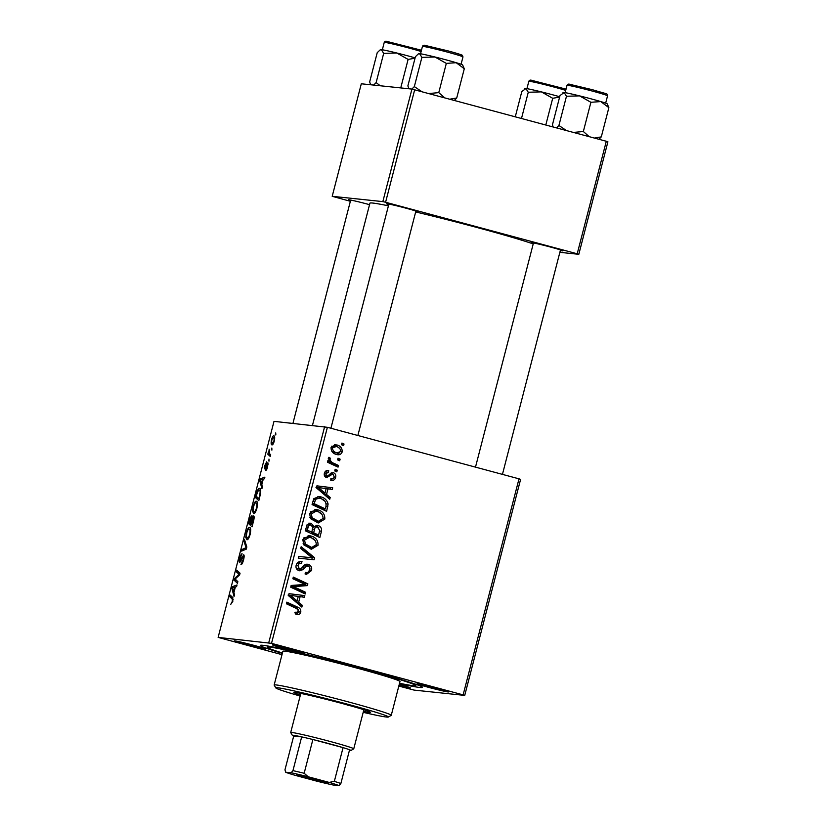 <?xml version="1.0" encoding="UTF-8"?>
<svg xmlns="http://www.w3.org/2000/svg" width="827" height="827" viewBox="0 0 827 827"><rect width="100%" height="100%" fill="white"/><g stroke="black" fill="none" stroke-linecap="round" stroke-linejoin="round"><path stroke-width="1.24" d="M292.272 649.371A16.282 0.62 14.5 0 1 304.005 653.01A16.282 0.62 14.5 0 1 284.219 648.533A16.282 0.62 14.5 0 1 272.497 644.853A16.282 0.62 14.5 0 1 292.272 649.371M436.852 688.26A16.282 0.62 14.5 0 1 448.585 691.889A16.282 0.62 14.5 0 1 428.799 687.413A16.282 0.62 14.5 0 1 417.077 683.743A16.282 0.62 14.5 0 1 436.852 688.26M399.245 684.425A16.282 0.62 14.5 0 1 410.388 687.888A16.282 0.62 14.5 0 1 398.945 685.573M254.065 645.38A16.282 0.62 14.5 0 1 265.798 649.009A16.282 0.62 14.5 0 1 246.012 644.533A16.282 0.62 14.5 0 1 234.299 640.863A16.282 0.62 14.5 0 1 254.065 645.38M350.524 200.682A16.282 0.62 14.5 0 1 348.363 199.772A16.282 0.62 14.5 0 1 368.139 204.29A16.282 0.62 14.5 0 1 369.545 204.672M388.721 204.682A16.282 0.62 14.5 0 1 386.571 203.773A16.282 0.62 14.5 0 1 406.346 208.29A16.282 0.62 14.5 0 1 418.08 211.919A16.282 0.62 14.5 0 1 415.754 211.671M533.312 243.562A16.282 0.62 14.5 0 1 531.151 242.652A16.282 0.62 14.5 0 1 550.927 247.17A16.282 0.62 14.5 0 1 562.66 250.808A16.282 0.62 14.5 0 1 560.334 250.56M282.327 653.392A83.744 3.184 14.5 0 1 260.453 645.329A83.744 3.184 14.5 0 1 362.143 668.567A83.744 3.184 14.5 0 1 422.483 687.237A83.744 3.184 14.5 0 1 399.441 683.671M533.219 243.924A88.396 3.36 -165.5 0 0 477.375 227.601A88.396 3.36 -165.5 0 0 415.681 211.95M388.432 205.83A88.396 3.36 -165.5 0 0 369.927 203.184L312.461 425.378M520.607 479.36L464.733 695.404L463.13 694.876L519.005 478.833L520.607 479.36M398.81 686.079L414.1 690.1L464.733 695.404M317.754 509.825C322.602 511.096 324.959 514.177 324.825 519.067L318.292 522.984L310.652 518.736L309.556 513.443L316.007 509.494L317.754 509.825L315.449 509.587L321.879 514.291M326.541 494.443L330.2 497.503L329.735 499.27L316.39 487.858L316.906 485.852L332.702 487.796L332.278 489.439L327.988 488.85L326.541 494.443L324.236 494.205L327.895 497.254L330.2 497.503M295.404 612.569L299.012 611.504L296.707 608.589L286.4 603.793L286.835 602.139L297.503 607.09C299.922 607.948 301.018 609.623 300.77 612.094C300.087 614.192 298.681 614.968 296.573 614.409L295.229 613.892L295.456 612.197L297.182 612.786L294.888 612.549M297.42 614.575L296.573 614.409M305.318 572.439L307.685 572.532L309.763 569.958C310.249 568.097 309.68 566.805 308.037 566.071L306.6 566.144L302.899 569.71L299.085 570.671C296.531 569.762 295.559 567.922 296.18 565.172C297.089 562.37 298.96 561.223 301.783 561.76L301.504 563.435C299.694 563.125 298.506 563.88 297.947 565.709L299.415 569.007L300.935 568.759L303.251 566.361C304.543 564.552 306.238 563.89 308.316 564.396C311.097 565.461 312.161 567.508 311.521 570.547L306.579 574.31L305.101 574.031L305.328 572.346L306.455 572.615L305.308 572.491M308.037 566.071L304.295 565.895L300.594 569.472L302.899 569.71M299.808 570.806L299.085 570.671M301.007 561.616L300.273 561.595M301.504 563.435L296.831 563.601M299.415 569.007L297.11 568.769L299.415 569.007M307.458 564.231L306.6 564.221M308.12 557.377L312.244 557.905L300.708 548.487L301.162 546.73L314.622 557.708L314.084 559.796L298.216 558.111L298.65 556.457L309.143 557.481M310.983 536.01C315.831 537.281 318.188 540.362 318.054 545.262L311.521 549.169L303.881 544.921L302.785 539.628L309.226 535.679L310.983 536.01L308.678 535.772L315.108 540.476M341.944 443.055L344.022 444.027L343.598 445.66L341.51 444.73L341.944 443.055M271.514 643.344L218.132 637.4L274.006 421.356L327.389 427.301L271.514 643.344L463.13 694.876M327.389 427.301L519.005 478.833M316.555 525.259L317.909 525.403C320.669 526.354 321.858 528.288 321.476 531.213L319.842 537.519L305.287 530.758L307.148 524.607L311.169 523.367L314.322 526.541L317.196 525.269M310.311 523.202L309.536 523.202M298.661 602.263L302.31 605.312L301.855 607.09L288.499 595.667L289.026 593.672L304.822 595.616L304.398 597.259L300.098 596.67L298.661 602.263L296.355 602.025L300.015 605.075L302.31 605.312M296.81 588.142L305.67 592.328L305.246 593.982L290.701 587.191L291.145 585.464L305.246 584.441L292.872 578.766L293.306 577.101L307.861 583.872L307.417 585.599L293.327 586.663L296.81 588.142L294.505 587.904L303.364 592.091L305.67 592.328M330.862 478.554C332.506 479.071 333.632 478.544 334.242 476.952L333.095 474.347L332.04 474.429L326.634 477.644C324.68 476.91 323.915 475.484 324.37 473.364C325.021 471.08 326.458 470.139 328.701 470.532L328.474 472.227L325.735 473.809L326.82 475.938L327.75 476.021L331.162 472.961L333.395 472.672C335.431 473.551 336.175 475.122 335.607 477.406C334.863 479.877 333.271 480.838 330.841 480.301L330.862 478.554L331.658 478.719L330.852 478.626M331.668 480.466L330.841 480.301M333.095 474.347L329.777 474.191M327.182 477.748L326.634 477.644M328.071 470.429L327.502 470.408M328.474 472.227L324.959 471.948M324.422 475.67L327.75 476.021M328.112 504.046L326.613 511.334L312.068 504.573L313.795 498.691L319.026 496.52L320.731 496.841C324.649 497.792 327.11 500.19 328.112 504.046L326.22 503.839M336.682 444.895C340.424 445.794 342.275 448.11 342.213 451.842C341.21 454.343 339.401 455.243 336.785 454.55C332.888 453.661 330.976 451.304 331.069 447.469L335.504 444.668L334.387 444.657L339.452 448.265M337.798 454.747L336.785 454.55M338.026 458.199L340.114 459.161L339.69 460.804L337.602 459.874L338.026 458.199M334.263 463.451L338.481 465.477L338.047 467.131L327.461 462.221L327.895 460.556L330.076 461.59L328.278 458.261L328.96 457.259L330.531 458.375L329.963 459.109C330.5 461.28 331.937 462.727 334.263 463.451L331.958 463.213L336.175 465.229L338.481 465.477M335.173 469.25L337.251 470.212L336.827 471.845L334.739 470.925L335.173 469.25M256.577 501.307L256.318 501.245C257.6 501.348 257.786 503.715 256.877 508.357C255.77 511.965 254.726 513.701 253.744 513.577L252.514 511.231L253.114 506.496C254.261 502.775 255.326 501.028 256.318 501.245L256.463 501.265M261.797 484.777L262.397 486.824L261.932 488.602L259.802 480.859L260.319 478.864L264.898 477.127L264.475 478.771L263.244 479.184L261.797 484.777M232.821 601.374L230.774 604.32L232.377 601.219L232.18 598.986L229.813 596.805L230.247 595.14L232.687 597.404L232.821 601.374M243.758 554.783L243.665 554.762C244.337 555.134 244.306 556.819 243.572 559.827C242.673 563.125 241.794 564.707 240.946 564.562L243.128 559.662L243.283 556.395L239.665 562.742C239.034 562.463 239.055 560.964 239.737 558.225C240.523 555.382 241.308 553.883 242.094 553.749L240.192 558.328L240.068 561.109L243.717 554.772M240.026 561.099L240.864 561.326L240.026 561.099M244.575 539.731L246.818 547.04L246.281 549.128L241.629 551.113L242.053 549.459L246.043 547.763L244.12 541.499L244.575 539.731M249.806 527.502L249.547 527.43C250.829 527.533 251.015 529.9 250.105 534.542C248.999 538.15 247.955 539.886 246.963 539.762L245.743 537.426L246.343 532.681C247.49 528.96 248.555 527.212 249.547 527.43L249.692 527.461M275.742 432.914L275.794 434.992L275.742 432.914M268.765 642.693L324.639 426.649M251.956 515.51L252.276 517.754L253.589 515.872C254.282 516.151 254.313 517.702 253.672 520.534L252.039 526.851L248.7 523.76L250.374 517.557L251.915 515.5M233.907 592.597L234.506 594.644L234.051 596.422L231.911 588.679L232.428 586.674L237.018 584.937L236.594 586.591L235.354 587.005L233.907 592.597M235.85 579.717L237.866 581.66L237.442 583.314L234.103 580.203L234.558 578.476L239.137 574.32L236.284 571.777L236.718 570.113L240.057 573.204L239.613 574.93L235.023 579.107L235.85 579.717M267.876 462.748L267.659 466.686C266.987 469.178 266.315 470.449 265.653 470.491L267.421 464.371L264.816 468.93L264.867 465.415L266.718 461.776L265.219 465.529L265.457 467.152L267.845 462.738M259.823 488.416L259.554 488.343C260.608 488.354 260.95 490.06 260.577 493.461L258.82 500.666L255.481 497.575L257.063 491.651C258.024 489.17 258.861 488.064 259.554 488.343L259.699 488.364M274.006 435.891L273.778 435.829C274.781 435.829 274.946 437.597 274.264 441.122C273.51 443.706 272.786 444.967 272.093 444.895C271.029 444.947 270.853 443.158 271.566 439.519C272.352 436.914 273.086 435.684 273.778 435.829L273.902 435.86M271.835 448.048L271.887 450.126L271.835 448.048M269.716 453.847L270.677 454.798L270.243 456.463L267.814 454.219L268.248 452.565L268.744 453.041L269.168 449.216L269.716 453.847M268.971 459.099L269.023 461.177L268.971 459.099M218.132 637.4L281.997 654.664M607.907 141.789L578.807 254.313L577.205 253.786L606.305 141.262L607.907 141.789M559.879 252.328L578.807 254.313M411.939 89.089L361.306 83.785L332.206 196.309L382.839 201.612L411.939 89.089L606.305 141.262M414.689 89.729L385.589 202.253L577.205 253.786M332.206 196.309L350.369 201.292M385.589 202.253L382.839 201.612M275.867 434.733L275.308 434.588M251.842 524.607L248.7 523.76M249.527 522.468L250.56 523.429L251.449 517.123L249.527 522.468M252.318 517.351L251.532 517.144L252.318 517.351M252.483 518.271L251.449 517.123M250.953 523.791L252.08 524.835L253.155 517.506L250.953 523.791M246.735 537.684L245.743 537.426M250.116 534.49L249.671 534.376C250.302 530.841 250.105 529.063 249.072 529.063C248.369 528.918 247.614 530.159 246.797 532.784L246.343 532.681M246.797 532.784L246.384 536.165L247.407 538.129C248.11 538.222 248.865 536.971 249.671 534.376M247.252 538.098L248.565 538.439L247.252 538.098M250.674 529.476L249.072 529.063M244.172 550.027L242.053 549.459M246.601 547.908L246.043 547.763M245.205 541.788L244.12 541.499M242.631 562.722L242.022 562.556M241.153 560.685L240.585 560.53M232.883 597.632L229.813 596.805M232.925 588.948L231.911 588.679M234.62 587.263L232.428 586.674M233.038 589.341L233.669 591.646L234.827 587.18L232.552 587.956L233.038 589.341M237.225 581.04L234.103 580.203M235.53 578.735L234.558 578.476M239.727 574.486L239.137 574.32M239.83 574.052L238.238 573.628M239.427 572.615L236.284 571.777M266.863 469.085L265.974 468.837M268.082 464.547L267.421 464.371M265.88 467.472L265.178 467.286M268.144 463.792L267.059 463.502M260.805 481.138L259.802 480.859M262.5 479.453L260.319 478.864M260.929 481.531L261.559 483.826L262.707 479.36L260.443 480.136L260.929 481.531M258.613 498.423L255.481 497.575M256.298 496.283L258.851 498.64L259.399 496.541C260.412 492.189 260.319 489.998 259.109 489.977L257.517 491.838L256.298 496.283M260.732 490.401L259.109 489.977M253.507 511.5L252.514 511.231M253.155 509.98L254.178 511.944C254.881 512.037 255.636 510.786 256.442 508.181C257.073 504.646 256.877 502.878 255.853 502.878C255.14 502.733 254.385 503.974 253.569 506.6L253.155 509.98M254.023 511.913L255.336 512.254L254.023 511.913M257.445 503.292L255.853 502.878M271.918 439.633C271.504 442.125 271.69 443.334 272.465 443.262L273.902 441.07C274.285 438.651 274.099 437.442 273.355 437.462L271.918 439.633M272.362 443.231L273.427 443.51L272.362 443.231M271.949 449.878L271.401 449.723M270.625 454.974L267.814 454.219M269.095 460.918L268.537 460.773M341.758 443.789L344.022 444.027M319.604 531.017L321.476 531.213M318.126 535.028L317.733 536.537M308.864 523.129L312.017 526.303M312.627 526.365L314.322 526.541M316.11 525.331L318.891 527.874M311.51 531.947L311.355 532.547L316.276 534.831L318.571 535.069L319.708 530.365L317.444 527.026L314.622 526.685L312.906 527.45M305.566 529.693L311.955 531.999L312.709 526.499L310.807 525.021L307.003 524.866M305.525 529.838L311.955 531.999M306.29 526.892L308.151 527.088L307.417 529.89M310.807 525.021C309.288 524.763 308.409 525.455 308.151 527.088M311.355 532.547L313.66 532.784L318.571 535.069M312.699 529.125L314.56 529.321L313.66 532.784M317.444 527.026C315.811 526.768 314.849 527.533 314.56 529.321M316.172 545.065L318.054 545.262M315.108 546.533L310.363 548.973M308.109 535.638L308.678 535.772M303.168 543.721L305.38 543.949L311.676 547.484L316.307 544.662C316.183 540.879 314.219 538.532 310.394 537.602L306.9 537.136L303.499 538.005M303.085 543.711L308.264 547.04L311.676 547.484M308.264 547.04L310.559 547.278M302.713 539.969L304.553 540.155L305.38 543.949M309.205 537.374L304.553 540.155M300.811 548.074L312.327 557.47L314.622 557.708M312.213 557.905L311.779 559.548M307.758 557.346L312.244 557.905M309.649 570.351L311.521 570.547M308.481 572.129L305.318 574.093M305.732 565.833L304.295 565.895M300.594 569.472L298.588 570.506M299.943 561.626L302.124 561.853M299.808 561.647L299.57 563.187M296.107 565.513L297.947 565.709M296.293 568.356L297.11 568.769M306.321 564.252L308.926 566.516M286.638 602.873L295.198 606.853L297.503 607.09M295.198 606.853L298.32 609.478M298.878 611.897L300.77 612.094M298.206 612.6L296.2 614.296M289.016 593.714L304.822 595.616M302.517 595.368L302.113 596.949M298.247 596.474L300.098 596.67M296.655 600.836L296.355 602.025M288.065 595.109L294.805 600.64L297.11 600.888L298.258 596.422L290.37 595.347L297.11 600.888M288.633 595.161L290.37 595.347M303.364 592.091L303.137 593M293.109 577.846L305.556 583.635L307.861 583.872M305.556 583.635L305.111 585.361L307.417 585.599M305.111 585.361L295.497 586.281L297.803 586.519M295.497 586.281L291.021 586.426L293.327 586.663M291.021 586.426L294.505 587.904M330.79 474.109L329.735 474.191M327.802 476.011L325.972 477.396M326.345 470.687L326.179 471.959M324.298 473.654L325.735 473.809M324.515 475.701L325.456 475.773M331.761 472.693L333.25 474.398M334.149 477.251L335.607 477.406M332.681 478.657L330.645 480.156M316.896 485.894L332.702 487.796M330.407 487.558L329.994 489.129M326.127 488.654L327.988 488.85M324.546 493.026L324.236 494.205M315.955 487.289L322.685 492.83L324.99 493.068L326.148 488.602L318.25 487.527L324.99 493.068M316.514 487.351L318.25 487.527M325.962 506.475L327.823 506.672M324.897 508.843L324.504 510.352M317.899 496.469L320.731 496.841M318.436 496.603L325.042 501.327M312.337 503.509L314.198 503.705L325.342 508.884L325.89 506.786C326.624 502.34 324.732 499.56 320.214 498.454L313.94 498.464M312.306 503.653L323.047 508.646L325.342 508.884M313.578 499.115L315.604 499.322L314.198 503.705M318.902 498.195L315.604 499.322M322.943 518.87L324.825 519.067M321.879 520.348L317.134 522.778M314.88 509.442L315.449 509.587M309.939 517.526L312.151 517.764L318.447 521.299L323.078 518.477C322.964 514.694 320.99 512.337 317.165 511.417L313.671 510.952L310.27 511.82M309.856 517.526L315.035 520.855L318.447 521.299M315.035 520.855L317.341 521.093M309.484 513.784L311.324 513.97L312.151 517.764M315.976 511.189L311.324 513.97M340.755 451.687L342.213 451.842M339.287 452.979L336.63 454.509M330.996 447.758L332.433 447.914C332.671 450.622 334.211 452.276 337.044 452.865L340.827 451.459C340.538 448.813 339.008 447.169 336.258 446.528L331.648 446.187M334.739 452.627L338.016 453.051L334.739 452.627L331.565 451.004M336.258 446.528L332.433 447.914M337.84 458.923L340.114 459.161M336.175 465.229L335.938 466.149M327.699 461.311L330.076 461.59M328.319 458.148L330.531 458.375M328.247 458.933L329.963 459.109M329.043 461.487L331.958 463.213M334.987 469.974L337.251 470.212M363.435 711.385A39.541 1.509 -165.5 0 0 370.413 712.305A39.541 1.509 -165.5 0 0 341.902 703.426A39.541 1.509 -165.5 0 0 293.833 692.499A39.541 1.509 -165.5 0 0 300.377 695.073M363.198 712.336A58.159 2.212 -165.5 0 0 388.359 717.04A58.159 2.212 -165.5 0 0 346.503 703.911A58.159 2.212 -165.5 0 0 275.846 687.94A58.159 2.212 -165.5 0 0 300.139 696.024M275.846 687.94L274.171 685.107A60.485 2.305 14.5 0 1 274.15 685.014A60.485 2.305 14.5 0 1 347.66 701.72A60.485 2.305 14.5 0 1 391.264 715.293A60.485 2.305 14.5 0 1 391.192 715.376L388.359 717.04M391.264 715.293L399.989 681.541A60.485 2.305 -165.5 0 0 356.396 667.958A60.485 2.305 -165.5 0 0 282.886 651.252L274.15 685.014M399.534 683.278A76.766 2.926 -165.5 0 0 415.754 685.614A76.766 2.926 -165.5 0 0 360.417 668.381A76.766 2.926 -165.5 0 0 267.121 647.179A76.766 2.926 -165.5 0 0 282.431 652.999M350.875 705.896A32.563 1.24 14.5 0 1 347.071 705.007M370.61 84.54L369.659 81.925L377.226 52.69L380.007 50.013L381.33 49.641L383.687 53.373L396.784 53L408.114 59.41L415.03 58.21M400.744 87.91L408.114 59.41M380.244 85.77L376.13 82.597L383.687 53.373M376.13 82.597L373.649 85.078M415.123 57.869A22.639 0.858 -165.5 0 0 396.784 53A22.639 0.858 -165.5 0 0 381.33 49.641A22.639 0.858 14.5 0 0 380.627 49.641L380.007 50.013M444.647 97.793L438.765 92.634L428.841 93.534M408.962 88.778L407.866 85.915L415.423 56.691L418.214 54.003L419.537 53.641L421.894 57.363L434.981 57.001L446.322 63.4L456.184 62.697L464.288 68.765L462.644 64.971A22.639 0.858 -165.5 0 0 456.184 62.697A22.639 0.858 -165.5 0 0 434.981 57.001A22.639 0.858 -165.5 0 0 419.537 53.641A22.639 0.858 14.5 0 0 418.834 53.641L418.214 54.003M454.354 100.398L456.721 97.999L464.288 68.765M456.721 97.999L449.867 99.188M438.765 92.634L446.322 63.4M421.822 91.652L414.337 86.597L421.894 57.363M414.337 86.597L411.856 89.078M559.703 96.749A22.639 0.858 -165.5 0 0 552.715 94.816A22.639 0.858 -165.5 0 0 541.365 91.88L552.705 98.289L559.61 97.1M545.799 124.991L552.705 98.289M528.267 92.252L541.365 91.88A22.639 0.858 -165.5 0 0 525.91 88.53L528.267 92.252L521.496 118.457M515.283 116.783L521.806 91.58L525.91 88.53A22.639 0.858 -165.5 0 0 525.207 88.53L524.587 88.892M600.764 101.576A22.639 0.858 -165.5 0 0 590.912 98.806A22.639 0.858 -165.5 0 0 579.562 95.88L590.902 102.29L600.764 101.576L608.868 107.655L607.225 103.861A22.639 0.858 14.5 0 0 600.764 101.576M598.944 139.287L601.301 136.879L594.448 138.078M601.301 136.879L608.868 107.655M589.227 136.672L583.345 131.514L590.902 102.29M583.345 131.514L573.421 132.423M566.474 96.252L579.562 95.88A22.639 0.858 -165.5 0 0 564.117 92.521L566.474 96.252L558.918 125.477L556.55 127.885M566.412 130.532L558.918 125.477M553.16 126.976L552.446 124.805L560.003 95.57L564.117 92.521A22.639 0.858 -165.5 0 0 563.414 92.531L562.794 92.893M327.792 783.076A16.519 0.631 14.5 0 1 309.898 778.931A16.519 0.631 14.5 0 1 296.366 774.765A16.519 0.631 14.5 0 1 296.872 774.765A16.519 0.631 14.5 0 1 314.167 778.745A16.519 0.631 14.5 0 1 328.319 783.024A16.519 0.631 14.5 0 1 327.792 783.076M349.407 750.461A30.237 1.147 -165.5 0 0 349.955 750.523A30.237 1.147 -165.5 0 0 350.896 750.523A30.237 1.147 -165.5 0 0 349.583 749.769A30.237 1.147 -165.5 0 0 343.06 747.629A30.237 1.147 -165.5 0 0 312.885 739.514A30.237 1.147 -165.5 0 0 301.679 736.888A30.237 1.147 -165.5 0 0 293.337 735.296A30.237 1.147 -165.5 0 0 292.376 735.389A30.237 1.147 -165.5 0 0 293.709 736.051L284.974 769.813L285.625 772.191A27.911 1.065 -165.5 0 0 295.559 775.447L316.452 781.07A27.911 1.065 -165.5 0 0 333.529 785.071L339.049 785.65A27.911 1.065 -165.5 0 0 329.105 782.394L308.223 776.77A27.911 1.065 -165.5 0 0 291.145 772.769L285.625 772.191M292.376 735.389L290.711 732.557A32.563 1.24 14.5 0 1 290.701 732.505A32.563 1.24 14.5 0 1 291.745 732.464A32.563 1.24 14.5 0 1 326.448 740.485A32.563 1.24 14.5 0 1 353.76 748.817A32.563 1.24 14.5 0 1 353.718 748.859L350.896 750.523M291.145 772.769L292.954 770.64L301.679 736.888L293.709 736.051M329.105 782.394L334.335 781.391L343.06 747.629L312.885 739.514L304.16 773.276L308.223 776.77M349.583 749.769L340.858 783.531L339.049 785.65M292.954 770.64A30.237 1.147 14.5 0 1 304.16 773.276M334.335 781.391A30.237 1.147 14.5 0 1 340.858 783.531M246.415 548.611L244.854 548.198M246.704 546.647L245.567 546.337M242.29 557.905L241.732 557.749M233.193 599.265L232.18 598.986M237.68 576.77L236.625 576.491M239.158 575.365L238.135 575.085M302.206 567.798L304.512 568.035M290.846 597.249L293.151 597.497M328.546 475.504L330.583 475.711M318.726 489.439L321.031 489.677M312.957 501.131L314.808 501.327M421.129 51.512A20.933 0.796 -165.5 0 0 409.685 48.235A20.933 0.796 -165.5 0 0 384.235 42.446C384.762 41.236 385.785 40.926 387.305 41.515L421.46 50.251M447.883 52.225A20.933 0.796 -165.5 0 0 422.442 46.446C422.969 45.237 423.993 44.927 425.512 45.516L447.903 50.85C463.275 55.027 462.489 55.43 462.417 55.388L462.975 56.929A20.933 0.796 -165.5 0 0 447.883 52.225M565.709 90.401A20.933 0.796 -165.5 0 0 554.266 87.114A20.933 0.796 -165.5 0 0 528.815 81.335L526.923 88.665M567.022 85.326C567.549 84.127 568.573 83.806 570.092 84.395L592.483 89.729C608.858 94.733 607.121 93.193 607.556 95.818A20.933 0.796 -165.5 0 0 592.473 91.115A20.933 0.796 -165.5 0 0 567.022 85.326L565.13 92.665M307.613 565.988L305.318 565.751M332.826 474.295L330.521 474.057M327.244 476.021L324.939 475.783M267.121 647.179L267.431 645.949M415.754 685.614L416.074 684.384M384.235 42.446L382.343 49.785M292.944 423.331L350.679 200.072M388.886 204.062L330.914 428.241M415.909 211.05L357.864 435.498M422.442 46.446L420.54 53.776M462.975 56.929L461.084 64.258M566.04 89.14L531.895 80.395C530.376 79.816 529.352 80.126 528.815 81.335M502.444 474.378L560.489 249.94M475.494 467.131L533.467 242.952M607.556 95.818L605.664 103.148M353.76 748.817L363.87 709.731M290.701 732.505L300.811 693.429"/></g></svg>
